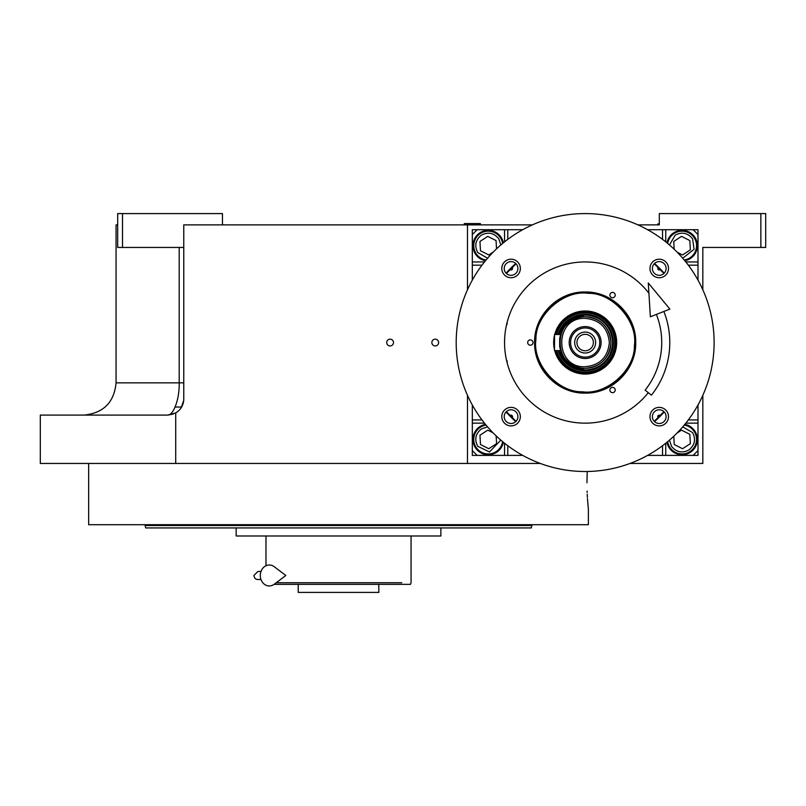 <?xml version="1.0" encoding="UTF-8"?>
<svg xmlns="http://www.w3.org/2000/svg" width="806" height="806" viewBox="0 0 806 806"><rect width="100%" height="100%" fill="white"/><g stroke="black" fill="none" stroke-linecap="round" stroke-linejoin="round"><path stroke-width="1.21" d="M175.114 407.03L181.612 407.03M516.062 421.326L506.38 411.644M506.38 273.456L516.062 263.774M707.668 247.442L702.832 247.442L702.832 289.797M702.832 395.303L702.832 463.45L630.03 463.45M637.909 224.874L659.308 224.874L659.308 213.59L765.7 213.59L765.7 247.442L702.832 247.442M760.864 213.59L760.864 247.442M532.403 224.874L183.768 224.874L183.768 398.97A16.12 16.12 0 0 1 175.718 412.924L175.718 463.45L40.3 463.45L40.3 415.09L167.648 415.09L173.25 414.083M540.282 463.45L175.718 463.45M654.25 263.774L663.932 273.456M663.932 411.644L654.25 421.326M179.194 247.442L179.194 382.85L116.064 382.85L116.064 224.874L117.676 224.874M467.48 224.874L467.48 289.797M467.48 395.303L467.48 463.45M390.104 345.935A3.385 3.385 0 0 0 393.489 342.55A3.385 3.385 0 0 0 390.104 339.165A3.385 3.385 0 0 0 386.719 342.55A3.385 3.385 0 0 0 390.104 345.935M435.24 345.935A3.385 3.385 0 0 0 438.625 342.55A3.385 3.385 0 0 0 435.24 339.165A3.385 3.385 0 0 0 431.855 342.55A3.385 3.385 0 0 0 435.24 345.935M175.698 412.934L167.648 415.09C172.907 415.594 179.597 400.471 179.194 382.85L183.768 382.85M222.456 224.874L222.456 213.59L122.512 213.59L122.512 247.442L183.768 247.442M122.512 247.442L117.676 247.442L117.676 213.59L122.512 213.59M181.138 407.806L183.697 400.522L181.138 407.806M183.748 399.675L183.768 398.97L183.748 399.675M586.959 482.794L587.221 471.49L586.959 482.794C588.501 517.109 588.501 517.109 586.959 482.794M587.1 491.116L587.151 492.506M587.221 494.209L587.383 497.352M587.463 498.622L588.38 509.392L588.38 524.706L88.66 524.706L88.66 463.45M531.96 524.706L531.315 527.93L145.725 527.93L145.08 525.512L160.797 525.512M531.96 525.512L145.08 525.512L145.08 524.706M502.541 527.93L440.882 527.93L440.882 535.99L236.158 535.99L236.158 527.93L232.662 527.93M174.499 525.512L233.74 525.512M443.3 525.512L457.324 525.512M145.725 527.93L147.266 527.93M149.755 527.93L160.797 527.93M196.271 527.93L201.49 527.93M203.283 527.93L230.556 527.93M417.105 527.93L430.807 527.93L417.105 527.93M246.233 527.93L259.935 527.93L246.233 527.93M370.76 582.738L388.089 582.738M401.791 582.738L276.236 582.738M274.1 584.35L410.476 584.35L411.06 582.738L411.06 535.99M288.951 582.738L306.28 582.738M265.98 535.99L265.98 565.752M378.82 584.35L378.82 592.41L298.22 592.41L298.22 584.35M660.285 269.516A1.481 1.481 0 0 1 657.756 268.458A1.481 1.481 0 0 1 658.19 267.421A1.481 1.481 0 0 0 657.756 268.458M658.19 417.679A1.481 1.481 0 0 1 658.673 415.271A1.481 1.481 0 0 1 660.285 415.584A1.481 1.481 0 0 0 657.756 416.642M477.142 229.72L472.306 229.72L472.306 280.125L472.316 234.546L477.152 229.71L522.721 229.71M647.591 229.71L693.16 229.71L697.996 234.546L697.996 280.115M697.996 404.985L697.996 450.554L693.16 455.39L647.591 455.39L697.986 455.4L697.986 450.564M522.721 455.39L477.152 455.39L472.316 450.554L472.316 404.985L472.306 455.4L522.731 455.4M652.397 416.642A6.851 6.851 0 0 0 659.248 423.493A6.851 6.851 0 0 0 666.099 416.642A6.851 6.851 0 0 0 659.248 409.791A6.851 6.851 0 0 0 652.397 416.642M652.397 268.458A6.851 6.851 0 0 0 659.248 275.309A6.851 6.851 0 0 0 666.099 268.458A6.851 6.851 0 0 0 659.248 261.607A6.851 6.851 0 0 0 652.397 268.458M517.915 268.458A6.851 6.851 0 0 0 511.064 261.607A6.851 6.851 0 0 0 504.213 268.458A6.851 6.851 0 0 0 511.064 275.309A6.851 6.851 0 0 0 517.915 268.458M517.915 416.642A6.851 6.851 0 0 0 511.064 409.791A6.851 6.851 0 0 0 504.213 416.642A6.851 6.851 0 0 0 511.064 423.493A6.851 6.851 0 0 0 517.915 416.642M503.327 242.878A15.314 15.314 0 0 0 472.951 245.659A15.314 15.314 0 0 0 485.484 260.721M507.78 229.71L507.78 239.382M615.22 390.013A2.66 2.66 0 0 0 612.56 387.354A2.66 2.66 0 0 0 609.9 390.013A2.66 2.66 0 0 0 612.56 392.673A2.66 2.66 0 0 0 615.22 390.013M615.22 295.087A2.66 2.66 0 0 0 612.56 292.427A2.66 2.66 0 0 0 609.9 295.087A2.66 2.66 0 0 0 612.56 297.746A2.66 2.66 0 0 0 615.22 295.087M533.008 342.55A2.66 2.66 0 0 0 530.348 339.89A2.66 2.66 0 0 0 527.688 342.55A2.66 2.66 0 0 0 530.348 345.21A2.66 2.66 0 0 0 533.008 342.55M585.156 393.106C558.135 393.802 533.904 369.571 534.6 342.55C533.904 315.529 558.135 291.298 585.156 291.994C612.177 291.298 636.408 315.529 635.712 342.55C636.408 369.571 612.177 393.802 585.156 393.106M507.105 362.66A2.66 2.66 0 0 0 506.48 360.06M506.48 325.04A2.66 2.66 0 0 0 507.105 322.44M472.316 265.174L481.988 265.174M472.316 419.926L481.988 419.926M507.78 455.39L507.78 445.718M662.532 455.39L662.532 445.718M697.996 419.926L688.324 419.926M697.996 265.174L688.324 265.174M662.532 229.71L662.532 239.382M684.828 260.721A15.314 15.314 0 0 0 682.047 230.345A15.314 15.314 0 0 0 666.985 242.878M666.985 442.222A15.314 15.314 0 0 0 697.361 439.441A15.314 15.314 0 0 0 684.828 424.379M485.484 424.379A15.314 15.314 0 0 0 488.265 454.755A15.314 15.314 0 0 0 503.327 442.222M512.122 267.421A1.481 1.481 0 0 1 512.112 269.506A1.481 1.481 0 0 1 510.027 269.516A1.481 1.481 0 0 0 512.112 269.506A1.481 1.481 0 0 0 512.122 267.421M510.027 415.584A1.481 1.481 0 0 1 512.112 415.594A1.481 1.481 0 0 1 512.122 417.679A1.481 1.481 0 0 0 512.112 415.594A1.481 1.481 0 0 0 510.027 415.584M585.156 392.522C558.457 393.207 534.499 369.249 535.184 342.55C534.499 315.851 558.457 291.893 585.156 292.578C611.855 291.893 635.813 315.851 635.128 342.55C635.813 369.249 611.855 393.207 585.156 392.522M487.59 426.878L481.394 428.913C475.48 433.729 474.26 439.532 477.746 446.312L489.464 451.954L500.828 440.116M486.078 425.094A14.508 14.508 -33.2 0 0 476.124 447.37A14.508 14.508 146.8 0 0 502.612 441.628M493.07 432.832L487.751 430.142L479.963 435.24L480.477 444.529L488.779 448.73L496.577 443.643L496.143 435.865M588.189 293.324C563.968 289.626 535.224 315.035 535.93 339.517C532.232 363.738 557.641 392.482 582.123 391.776C606.344 395.474 635.088 370.065 634.382 345.583C638.08 321.362 612.671 292.618 588.189 293.324M554.709 350.61A31.494 31.494 0 0 0 616.6 344.484A31.494 31.494 0 0 0 554.709 334.49M554.528 335.195A31.494 31.494 0 0 0 554.528 349.905M554.528 345.411A30.759 30.759 0 0 1 554.528 339.689M555.465 334.49A30.759 30.759 0 0 1 615.855 344.434A30.759 30.759 0 0 1 555.465 350.61M556.714 350.61A29.56 29.56 0 0 0 614.666 344.364A29.56 29.56 0 0 0 556.714 334.49M613.316 344.283A28.21 28.21 0 0 0 558.125 334.49L568.301 319.932L585.156 314.34C602.294 316.012 611.694 325.412 613.366 342.55C611.694 359.688 602.294 369.088 585.156 370.76L568.301 365.168L558.125 350.61A28.21 28.21 0 0 0 613.316 340.817A28.21 28.21 0 0 0 583.423 314.39M654.532 421.609A105.183 105.183 0 0 0 664.215 411.926M664.215 273.184A105.183 105.183 0 0 0 654.522 263.491M515.78 263.491A105.183 105.183 0 0 0 506.097 273.174M506.087 411.937A105.183 105.183 0 0 0 515.769 421.619M697.986 234.536L697.986 229.72L693.17 229.72M682.722 258.222L694.087 249.266L692.566 238.788C687.75 232.874 681.957 231.654 675.166 235.14L669.484 244.984M684.234 260.006A14.508 14.508 146.8 0 0 694.188 237.73A14.508 14.508 -33.2 0 0 667.7 243.472M677.242 252.268L682.561 254.958L690.349 249.86L689.835 240.571L681.533 236.37L673.735 241.457L674.169 249.235M669.484 440.116L671.519 446.312C676.335 452.226 682.138 453.446 688.918 449.96C694.832 445.144 696.052 439.351 692.566 432.56L682.722 426.878M667.7 441.628A14.508 14.508 -33.2 0 0 669.897 447.37A14.508 14.508 146.8 0 0 689.976 451.582A14.508 14.508 146.8 0 0 694.188 431.502A14.508 14.508 -33.2 0 0 684.234 425.094M673.796 436.217L674.249 444.529L682.561 448.73L690.349 443.643L689.835 434.343L681.533 430.142L676.929 433.154M500.828 244.984L498.793 238.788C493.977 232.874 488.174 231.654 481.394 235.14C475.48 239.956 474.26 245.749 477.746 252.54L487.59 258.222M502.612 243.472A14.508 14.508 146.8 0 0 500.415 237.73A14.508 14.508 -33.2 0 0 480.336 233.518A14.508 14.508 -33.2 0 0 476.124 253.598A14.508 14.508 146.8 0 0 486.078 260.006M496.516 248.883L496.063 240.571L487.751 236.37L479.963 241.457L480.477 250.757L488.779 254.958L493.383 251.946M609.336 342.55C607.905 327.861 599.845 319.801 585.156 318.37C553.964 316.869 553.964 368.231 585.156 366.73C599.845 365.299 607.905 357.239 609.336 342.55M560.654 334.49L554.528 334.49L554.528 350.61L560.654 350.61A25.792 25.792 0 0 0 585.156 368.342C600.823 366.811 609.417 358.217 610.948 342.55C609.417 326.883 600.823 318.289 585.156 316.758A25.792 25.792 0 0 0 560.654 334.49L559.797 337.885M560.654 350.61L559.787 347.205M559.666 346.449L559.666 338.631M558.739 350.61L568.714 364.745L585.156 370.176C601.931 368.533 611.139 359.325 612.782 342.55C611.139 325.775 601.931 316.567 585.156 314.924L568.714 320.355L558.739 334.49M585.156 368.342A25.792 25.792 0 0 0 610.948 342.55A25.792 25.792 0 0 0 585.156 316.758C551.888 315.166 551.888 369.934 585.156 368.342M585.156 326.591A15.959 15.959 0 0 0 569.197 342.55A15.959 15.959 0 0 0 585.156 358.509A15.959 15.959 0 0 0 601.115 342.55A15.959 15.959 0 0 0 585.156 326.591M585.156 357.139A14.589 14.589 0 0 1 570.567 342.55A14.589 14.589 0 0 1 585.156 327.961A14.589 14.589 0 0 1 599.745 342.55A14.589 14.589 0 0 1 585.156 357.139M585.156 353.028A10.478 10.478 0 0 1 574.678 342.55A10.478 10.478 0 0 1 585.156 332.072A10.478 10.478 0 0 1 595.634 342.55A10.478 10.478 0 0 1 585.156 353.028M585.156 350.771A8.221 8.221 0 0 0 593.377 342.55A8.221 8.221 0 0 0 585.156 334.329A8.221 8.221 0 0 0 576.935 342.55A8.221 8.221 0 0 0 585.156 350.771M665.796 423.19A9.269 9.269 0 0 1 652.689 423.19A9.269 9.269 0 0 1 652.689 410.083A9.269 9.269 0 0 1 665.796 410.083A9.269 9.269 0 0 1 665.796 423.19M517.623 423.19A9.269 9.269 0 0 1 504.516 423.19A9.269 9.269 0 0 1 504.516 410.083A9.269 9.269 0 0 1 517.623 410.083A9.269 9.269 0 0 1 517.623 423.19M517.623 275.017A9.269 9.269 0 0 1 504.516 275.017A9.269 9.269 0 0 1 504.516 261.91A9.269 9.269 0 0 1 517.623 261.91A9.269 9.269 0 0 1 517.623 275.017M665.796 275.017A9.269 9.269 0 0 1 652.689 275.017A9.269 9.269 0 0 1 652.689 261.91A9.269 9.269 0 0 1 665.796 261.91A9.269 9.269 0 0 1 665.796 275.017M648.276 392.673A80.6 80.6 0 0 1 528.162 399.544A80.6 80.6 0 0 1 528.162 285.556A80.6 80.6 0 0 1 648.921 293.243M676.345 433.739A128.96 128.96 0 0 0 676.345 251.361A128.96 128.96 0 0 0 493.967 251.361A128.96 128.96 0 0 0 493.967 433.739A128.96 128.96 0 0 0 676.345 433.739M480.376 224.068L464.256 223.584L480.376 223.584L479.57 224.874M658.502 224.874L657.696 224.068L658.502 224.874L657.696 224.068L659.308 224.068M657.696 224.068L659.308 223.584M663.872 311.469A84.63 84.63 0 0 1 651.429 395.172L645.122 390.164A76.57 76.57 0 0 0 656.376 314.421M648.276 282.956L650.371 316.798L669.867 309.091L648.276 282.956M274.211 584.269A10.478 8.997 -90 0 1 265.013 584.693A10.478 8.997 -90 0 1 260.308 575.484A10.478 8.997 -90 0 1 265.013 566.275A10.478 8.997 -90 0 1 274.211 566.699L285.828 575.484L274.211 584.269M484.487 261.95L472.316 261.95M504.556 229.71L504.556 241.881M665.756 241.881L665.756 229.71M697.996 261.95L685.825 261.95M685.825 423.15L697.996 423.15M665.756 455.39L665.756 443.219M504.556 443.219L504.556 455.39M472.316 423.15L484.487 423.15M558.961 350.61A27.404 27.404 0 0 0 612.56 342.55A27.404 27.404 0 0 0 558.961 334.49M116.064 382.85C114.19 402.315 103.531 413.065 84.076 415.09L83.824 415.09M182.458 405.327L182.841 404.36M465.062 224.874L464.256 224.068M257.92 571.454L261.003 571.454L257.92 571.454L253.89 575.484C254.404 578.194 255.754 579.534 257.92 579.514L261.003 579.514L257.92 579.514"/></g></svg>
